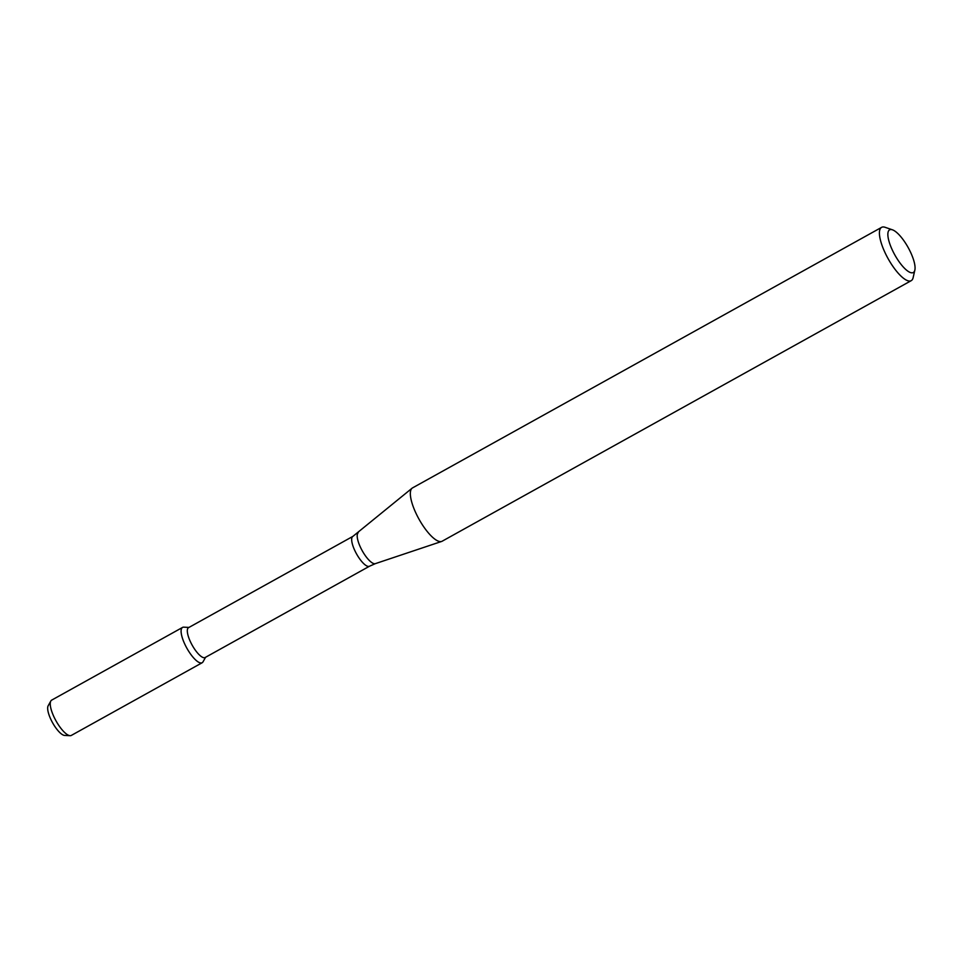 <?xml version="1.0" encoding="UTF-8"?>
<svg xmlns="http://www.w3.org/2000/svg" width="963" height="963" viewBox="0 0 963 963"><rect width="100%" height="100%" fill="white"/><g stroke="black" fill="none" stroke-linecap="round" stroke-linejoin="round"><path stroke-width="1.44" d="M205.576 657.272L203.024 661.846A20.199 6.308 -119.1 0 1 184.415 643.32A20.199 6.308 -119.1 0 1 183.764 627.166L188.989 627.419M352.891 536.379A17.081 5.333 -119.1 0 0 354.48 549.813A17.081 5.333 -119.1 0 0 369.479 566.232L205.131 657.524A17.081 5.333 -119.1 0 1 190.132 641.105A17.081 5.333 -119.1 0 1 188.543 627.659L352.891 536.379L412.068 488.217A30.491 9.522 -119.1 0 1 412.525 487.904L881.602 227.352A30.491 9.522 -119.1 0 1 885.153 227.316L892.472 229.832A24.4 7.62 -119.1 0 1 908.133 247.491A24.4 7.62 -119.1 0 1 914.85 270.122A24.4 7.62 -119.1 0 1 905.557 269.291A24.4 7.62 -119.1 0 1 891.882 249.068A24.4 7.62 -119.1 0 1 892.472 229.832M914.85 270.122L913.129 277.669A30.491 9.522 -119.1 0 1 911.215 280.666L442.149 541.218A30.491 9.522 -119.1 0 1 441.644 541.447A30.491 9.522 -119.1 0 1 415.354 511.895A30.491 9.522 -119.1 0 1 412.068 488.217M911.215 280.666A30.491 9.522 -119.1 0 1 884.431 251.343A30.491 9.522 -119.1 0 1 881.602 227.352M70.082 735.684L64.617 735.431A17.262 5.393 -119.1 0 1 50.497 718.603A17.262 5.393 -119.1 0 1 48.15 705.795L50.822 701.016A20.199 6.308 -119.1 0 1 51.689 700.113L182.537 627.431A20.199 6.308 -119.1 0 0 184.415 643.32A20.199 6.308 -119.1 0 0 202.158 662.749L71.31 735.431A20.199 6.308 -119.1 0 1 70.082 735.684A20.199 6.308 -119.1 0 1 53.567 716.003A20.199 6.308 -119.1 0 1 50.822 701.016M369.479 566.232L375.353 563.644A17.695 5.525 -119.1 0 1 360.102 546.503A17.695 5.525 -119.1 0 1 358.188 532.756M375.353 563.644L441.644 541.447"/></g></svg>
